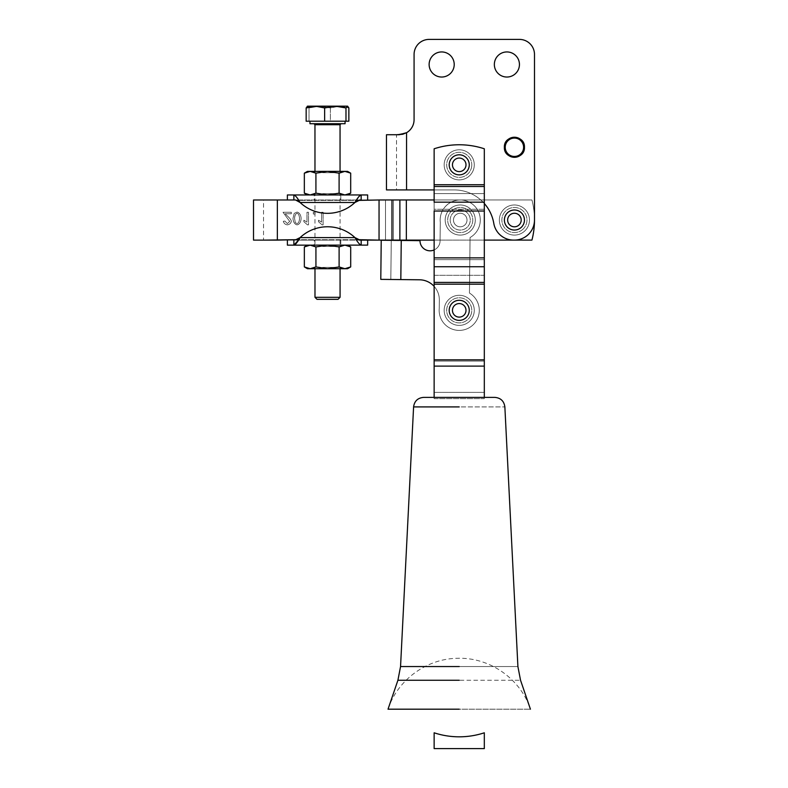 <?xml version="1.0" encoding="UTF-8"?>
<svg xmlns="http://www.w3.org/2000/svg" width="788" height="788" viewBox="0 0 788 788"><rect width="100%" height="100%" fill="white"/><g stroke="black" fill="none" stroke-linecap="round" stroke-linejoin="round"><path stroke-width="0.59" stroke-dasharray="3.94 2.96" d="M338.062 299.322L316.993 299.322M322.647 297.312L340.071 297.312L322.647 297.312M320.677 121.204L345.065 121.204L320.677 121.204M345.065 123.706L309.95 123.716M347.419 106.153L307.586 106.153L309.024 107.946L309.024 121.204L348.857 121.204L330.379 121.204L330.379 107.946L339.618 106.153L348.857 107.936L339.618 106.153L330.379 107.946L330.379 121.204L309.024 121.204L309.024 107.946L319.701 106.153L330.379 107.946L319.701 106.153L309.024 107.946L307.586 106.153L347.577 106.153M322.637 193.641L340.061 193.631L322.637 193.641M322.647 246.457L340.061 246.457L322.647 246.457M322.243 123.716L341.056 123.706L322.243 123.716M322.627 124.711L340.052 124.711L322.627 124.711M322.647 267.388L340.061 267.388L322.647 267.388M386.475 134.728L399.014 134.728L396.512 134.728L396.512 189.918L454.213 189.918A40.139 40.139 0 0 1 493.79 223.368A20.074 20.074 0 0 0 513.579 240.094A20.074 20.074 0 0 1 493.79 223.368A40.139 40.139 0 0 0 454.213 189.918A40.139 40.139 0 0 1 493.79 223.368A20.074 20.074 0 0 0 513.579 240.094L514.416 240.094L513.579 240.094A20.074 20.074 0 0 1 493.79 223.368A40.139 40.139 0 0 0 480.759 199.965L531.939 199.955A80.278 80.278 0 0 1 534.491 220.029L534.491 220.029A20.074 20.074 0 0 1 514.416 240.094L513.579 240.094L514.416 240.094A20.074 20.074 0 0 0 534.491 220.029L534.491 220.029A20.074 20.074 0 0 1 514.416 240.094A20.074 20.074 0 0 0 534.491 220.029A80.278 80.278 0 0 0 531.939 199.955L480.759 199.965A40.139 40.139 0 0 0 454.213 189.918L406.549 189.918L406.549 132.719A15.051 15.051 0 0 0 414.074 119.677A15.051 15.051 0 0 1 406.549 132.719L406.549 189.918L396.512 189.918L406.549 189.918L406.549 132.719L399.024 134.728L396.512 134.728L406.549 132.719A15.051 15.051 0 0 0 414.074 119.677A15.051 15.051 0 0 1 406.549 132.719L406.549 189.918L406.549 132.719A15.051 15.051 0 0 0 414.074 119.677A15.051 15.051 0 0 1 406.549 132.719L399.368 134.728M414.074 54.451A15.051 15.051 0 0 1 429.125 39.4A15.051 15.051 0 0 0 414.074 54.451A15.051 15.051 0 0 1 429.125 39.4A15.051 15.051 0 0 0 414.074 54.451L414.074 119.677L414.074 54.451A15.051 15.051 0 0 1 429.125 39.4A15.051 15.051 0 0 0 414.074 54.451L414.074 119.677M519.44 39.4A15.051 15.051 0 0 1 534.491 54.451A15.051 15.051 0 0 0 519.44 39.4A15.051 15.051 0 0 1 534.491 54.451A15.051 15.051 0 0 0 519.44 39.4A15.051 15.051 0 0 1 534.491 54.451A15.051 15.051 0 0 0 519.44 39.4M429.125 64.488A12.539 12.539 0 0 0 447.939 75.352A12.539 12.539 0 0 0 447.939 53.623A12.539 12.539 0 0 0 429.125 64.488A12.539 12.539 0 0 0 447.939 75.352A12.539 12.539 0 0 0 447.939 53.623A12.539 12.539 0 0 0 429.125 64.488A12.539 12.539 0 0 1 441.664 51.939A12.539 12.539 0 0 1 454.213 64.488A12.539 12.539 0 0 0 435.39 53.623A12.539 12.539 0 0 0 435.39 75.352A12.539 12.539 0 0 0 454.213 64.488A12.539 12.539 0 0 1 441.664 77.027A12.539 12.539 0 0 1 429.125 64.488A12.539 12.539 0 0 1 447.939 53.623A12.539 12.539 0 0 1 447.939 75.352A12.539 12.539 0 0 1 429.125 64.488A12.539 12.539 0 0 1 447.939 53.623A12.539 12.539 0 0 1 447.939 75.352A12.539 12.539 0 0 1 429.125 64.488M494.352 64.488A12.539 12.539 0 0 0 513.165 75.352A12.539 12.539 0 0 0 513.165 53.623A12.539 12.539 0 0 0 494.352 64.488A12.539 12.539 0 0 0 513.165 75.352A12.539 12.539 0 0 0 513.165 53.623A12.539 12.539 0 0 0 494.352 64.488A12.539 12.539 0 0 1 506.891 51.939A12.539 12.539 0 0 1 519.44 64.488A12.539 12.539 0 0 0 500.616 53.623A12.539 12.539 0 0 0 500.616 75.352A12.539 12.539 0 0 0 519.44 64.488A12.539 12.539 0 0 1 506.891 77.027A12.539 12.539 0 0 1 494.352 64.488A12.539 12.539 0 0 1 513.165 53.623A12.539 12.539 0 0 1 513.165 75.352A12.539 12.539 0 0 1 494.352 64.488A12.539 12.539 0 0 1 513.165 53.623A12.539 12.539 0 0 1 513.165 75.352A12.539 12.539 0 0 1 494.352 64.488M504.379 147.277A10.037 10.037 0 0 0 519.44 155.965A10.037 10.037 0 0 0 519.44 138.58A10.037 10.037 0 0 0 504.379 147.277A10.037 10.037 0 0 1 519.44 138.58A10.037 10.037 0 0 1 519.44 155.965A10.037 10.037 0 0 1 504.379 147.277A10.037 10.037 0 0 1 519.44 138.58A10.037 10.037 0 0 1 519.44 155.965A10.037 10.037 0 0 1 504.379 147.277A10.037 10.037 0 0 1 519.44 138.58A10.037 10.037 0 0 1 519.44 155.965A10.037 10.037 0 0 1 504.379 147.277A10.037 10.037 0 0 0 519.44 155.965A10.037 10.037 0 0 0 519.44 138.58A10.037 10.037 0 0 0 504.379 147.277A10.037 10.037 0 0 0 514.416 157.304A10.037 10.037 0 0 0 524.453 147.277A10.037 10.037 0 0 0 509.403 138.58A10.037 10.037 0 0 0 509.403 155.965A10.037 10.037 0 0 0 524.453 147.277A10.037 10.037 0 0 1 509.403 155.965A10.037 10.037 0 0 1 509.403 138.58A10.037 10.037 0 0 1 524.453 147.277A10.037 10.037 0 0 0 514.416 137.24A10.037 10.037 0 0 0 504.379 147.277A10.037 10.037 0 0 0 519.44 155.965A10.037 10.037 0 0 0 519.44 138.58A10.037 10.037 0 0 0 504.379 147.277A10.037 10.037 0 0 1 519.44 138.58A10.037 10.037 0 0 1 519.44 155.965A10.037 10.037 0 0 1 504.379 147.277M449.19 164.84A10.037 10.037 0 0 0 464.24 173.527A10.037 10.037 0 0 0 464.24 156.142A10.037 10.037 0 0 0 449.19 164.84A10.037 10.037 0 0 1 464.24 156.142A10.037 10.037 0 0 1 464.24 173.527A10.037 10.037 0 0 1 449.19 164.84A10.037 10.037 0 0 1 464.24 156.142A10.037 10.037 0 0 1 464.24 173.527A10.037 10.037 0 0 1 449.19 164.84A10.037 10.037 0 0 0 459.177 174.867A10.037 10.037 0 0 0 469.264 164.928A10.037 10.037 0 0 0 459.276 154.803A10.037 10.037 0 0 0 449.19 164.84A10.037 10.037 0 0 0 464.24 173.527A10.037 10.037 0 0 0 464.24 156.142A10.037 10.037 0 0 0 449.19 164.84A10.037 10.037 0 0 1 464.24 156.142A10.037 10.037 0 0 1 464.24 173.527A10.037 10.037 0 0 1 449.19 164.84M525.517 230.204A15.051 15.051 0 0 0 517.686 205.333A15.051 15.051 0 0 0 500.065 224.55A15.051 15.051 0 0 0 525.517 230.204A15.051 15.051 0 0 1 500.065 224.55A15.051 15.051 0 0 1 517.686 205.333A15.051 15.051 0 0 1 525.517 230.204A15.051 15.051 0 0 0 517.686 205.333A15.051 15.051 0 0 0 500.065 224.55A15.051 15.051 0 0 0 525.517 230.204A15.051 15.051 0 0 1 500.065 224.55A15.051 15.051 0 0 1 517.686 205.333A15.051 15.051 0 0 1 525.517 230.204M484.315 184.727L484.315 148.784A80.278 80.278 0 0 0 434.139 148.784L434.139 184.727L484.315 184.727L434.139 184.727L434.139 148.784A80.278 80.278 0 0 1 484.315 148.784L484.315 209.253L434.139 209.253L434.139 193.592L484.315 193.592L434.139 193.592L434.139 184.727L484.315 184.727L434.139 184.727L434.139 209.253L484.315 209.253L484.315 257.873L434.139 257.873L434.139 211.026L484.315 211.026L434.139 211.026L434.139 209.253L434.139 257.873L484.315 257.873L484.315 275.308L434.139 275.308L434.139 259.646L484.315 259.646L434.139 259.646L434.139 257.873L434.139 275.308L484.315 275.308L484.315 284.173L434.139 284.173L434.139 275.308L434.139 359.84L484.315 359.84L484.315 392.365L434.139 392.365L434.139 361.091L484.315 361.091L434.139 361.091L434.139 359.84L434.139 392.365L484.315 392.365L484.315 398.639L434.139 398.639L434.139 397.379L484.315 397.379L434.139 397.379L434.139 366.115L484.315 366.115L484.315 397.379L484.315 361.091L434.139 361.091L434.139 392.365L484.315 392.365L434.139 392.365L434.139 398.639L484.315 398.639L484.315 359.84L434.139 359.84L434.139 284.173L484.315 284.173L484.315 359.84L484.315 284.173L469.549 284.173L469.451 293.067A20.074 20.074 0 0 1 454.459 329.837A20.074 20.074 0 0 1 439.241 308.482L439.34 300.08A20.074 20.074 0 0 0 434.139 286.379L434.139 359.84L484.315 359.84L434.139 359.84L434.139 361.091L484.315 361.091L484.315 359.84L484.315 366.115L434.139 366.115L434.139 359.84L484.315 359.84L434.139 359.84L434.139 286.379A20.074 20.074 0 0 1 439.34 300.08L439.241 308.482A20.074 20.074 0 0 0 477.814 317.919A20.074 20.074 0 0 0 469.451 293.067L469.549 284.173L484.315 284.173L484.315 259.646L434.139 259.646L434.139 275.308L484.315 275.308L434.139 275.308L434.139 284.173L484.315 284.173L434.139 284.173L434.139 266.738L484.315 266.738L484.315 282.399L434.139 282.399L484.315 282.399L484.315 359.84L484.315 257.873L434.139 257.873L434.139 211.026L484.315 211.026L484.315 257.873L484.315 211.026L434.139 211.026L434.139 257.873L484.315 257.873L434.139 257.873L434.139 259.646L484.315 259.646L484.315 257.873L484.315 266.738L434.139 266.738L434.139 257.873L484.315 257.873L484.315 193.592L434.139 193.592L434.139 209.253L484.315 209.253L434.139 209.253L434.139 211.026L484.315 211.026L434.139 211.026L434.139 186.5L484.315 186.5L484.315 202.161L434.139 202.161L484.315 202.161L484.315 211.026L484.315 184.727L434.139 184.727L434.139 148.784L434.139 193.592L484.315 193.592L484.315 184.727L484.315 186.5L434.139 186.5L434.139 184.727L484.315 184.727L484.315 148.784A80.278 80.278 0 0 0 434.139 148.784A80.278 80.278 0 0 1 484.315 148.784L484.315 184.727L484.315 148.784A80.278 80.278 0 0 0 434.139 148.784A80.278 80.278 0 0 1 484.315 148.784L484.315 184.727M406.549 132.709L399.024 134.728C395.714 134.728 395.714 134.728 399.014 134.728L406.549 132.709L406.549 189.918C393.655 189.918 393.655 189.918 406.549 189.918L454.213 189.918A40.139 40.139 0 0 1 484.315 203.511A40.139 40.139 0 0 0 454.213 189.918L434.139 189.918L454.213 189.918A40.139 40.139 0 0 1 480.759 199.965A40.139 40.139 0 0 0 454.213 189.918L386.475 189.918M504.379 220.029A10.037 10.037 0 0 1 519.44 211.332A10.037 10.037 0 0 1 519.44 228.717A10.037 10.037 0 0 1 504.379 220.029A10.037 10.037 0 0 1 519.44 211.332A10.037 10.037 0 0 1 519.44 228.717A10.037 10.037 0 0 1 504.379 220.029A10.037 10.037 0 0 0 519.44 228.717A10.037 10.037 0 0 0 519.44 211.332A10.037 10.037 0 0 0 504.379 220.029A10.037 10.037 0 0 1 519.44 211.332A10.037 10.037 0 0 1 519.44 228.717A10.037 10.037 0 0 1 504.379 220.029A10.037 10.037 0 0 0 519.44 228.717A10.037 10.037 0 0 0 519.44 211.332A10.037 10.037 0 0 0 504.379 220.029A10.037 10.037 0 0 0 521.814 226.806A10.037 10.037 0 0 0 518.061 210.672A10.037 10.037 0 0 0 504.379 220.029M531.939 240.094A80.278 80.278 0 0 0 531.939 199.955L406.352 199.965L406.352 240.104L531.939 240.094L406.352 240.104L406.352 199.965L393.409 199.965L393.419 240.104L406.352 240.104L391.981 240.113L379.048 240.113L393.419 240.104L393.409 199.965L385.509 199.975L385.519 240.113L385.509 199.975L379.048 199.975L379.048 240.113L379.048 199.975L277.346 199.985L277.346 240.123L379.048 240.113L379.048 199.975L391.981 199.965L391.981 240.113L391.981 199.965L399.88 199.965L399.88 240.104L399.88 199.965L406.352 199.965L406.352 240.104L393.419 240.104L393.409 199.965L406.352 199.965L406.352 240.104L440.088 240.104L440.285 222.255A20.074 20.074 0 0 1 460.222 199.965L531.939 199.955A80.278 80.278 0 0 1 531.939 240.094A80.278 80.278 0 0 0 531.939 199.955A80.278 80.278 0 0 1 531.939 240.094A80.278 80.278 0 0 0 531.939 199.955A80.278 80.278 0 0 1 534.491 220.029A20.074 20.074 0 0 1 514.426 240.094L514.426 240.094A20.074 20.074 0 0 0 534.491 220.029L534.491 220.029A80.278 80.278 0 0 1 531.939 240.094M450.194 220.029A10.037 10.037 0 0 1 465.245 211.342A10.037 10.037 0 0 1 465.245 228.717A10.037 10.037 0 0 1 450.194 220.029A10.037 10.037 0 0 0 465.245 228.717A10.037 10.037 0 0 0 465.245 211.342A10.037 10.037 0 0 0 450.194 220.029A10.037 10.037 0 0 1 465.245 211.342A10.037 10.037 0 0 1 465.245 228.717A10.037 10.037 0 0 1 450.194 220.029A10.037 10.037 0 0 0 465.245 228.717A10.037 10.037 0 0 0 465.245 211.342A10.037 10.037 0 0 0 450.194 220.029M253.509 199.985L277.346 199.985L277.346 240.123L263.547 240.123L277.346 240.123L277.346 199.985L263.547 199.985L277.346 199.985L277.346 240.123L253.519 240.123M299.558 218.463C299.253 221.724 298.416 223.437 297.037 223.595L295.342 222.699L294.554 218.463C294.86 215.203 295.687 213.499 297.056 213.331C298.416 213.499 299.243 215.213 299.558 218.463C299.243 215.213 298.416 213.499 297.056 213.331C295.687 213.499 294.86 215.203 294.554 218.463C294.722 215.469 295.549 213.755 297.056 213.331C298.455 213.558 299.282 215.262 299.558 218.463C299.391 221.467 298.554 223.171 297.037 223.595L295.342 222.699L294.554 218.463L295.342 222.699L297.037 223.595C298.416 223.437 299.253 221.724 299.558 218.463C299.282 215.262 298.455 213.558 297.056 213.331C295.549 213.755 294.722 215.469 294.554 218.463L295.342 222.699L297.037 223.595C298.554 223.171 299.391 221.467 299.558 218.463M393.419 240.104L385.519 240.113L385.509 199.975L393.409 199.965L393.419 240.104L379.048 240.113L379.048 199.975L385.509 199.975L385.519 240.113L277.346 240.123L277.346 199.985L379.048 199.975L379.048 240.113L391.981 240.113L406.352 240.104L393.419 240.104L406.352 240.104L406.352 199.965L480.759 199.965A40.139 40.139 0 0 1 493.79 223.368A20.074 20.074 0 0 0 513.579 240.094L406.352 240.104L406.352 199.965L393.409 199.965L379.048 199.975L379.048 240.113L358.441 240.113L393.419 240.104M295.835 239.7L359.2 239.69L295.835 239.7M359.19 200.388L295.835 200.398L359.19 200.388M434.139 240.104L513.579 240.094L470.042 240.104L470.072 237.523A20.074 20.074 0 0 0 460.231 199.965A20.074 20.074 0 0 0 440.285 222.255L440.088 240.104L406.352 240.104L513.579 240.094A20.074 20.074 0 0 1 493.79 223.368A40.139 40.139 0 0 0 480.759 199.965L460.231 199.965A20.074 20.074 0 0 1 470.072 237.523L470.042 240.104L484.315 240.104L470.042 240.104L469.451 293.067A20.074 20.074 0 0 1 454.459 329.837A20.074 20.074 0 0 1 439.241 308.482A20.074 20.074 0 0 0 477.814 317.919A20.074 20.074 0 0 0 469.451 293.067A20.074 20.074 0 0 1 454.459 329.837A20.074 20.074 0 0 1 439.241 308.482A20.074 20.074 0 0 0 477.814 317.919A20.074 20.074 0 0 0 469.451 293.067L470.072 237.523A20.074 20.074 0 0 0 455.365 200.556A20.074 20.074 0 0 0 440.285 222.255A20.074 20.074 0 0 1 460.231 199.965A20.074 20.074 0 0 1 470.072 237.523L469.451 293.067L470.042 240.104L440.088 240.104L440.285 222.255L440.078 240.882L440.285 222.255A20.074 20.074 0 0 1 478.877 212.612A20.074 20.074 0 0 1 470.072 237.523L469.549 284.173L434.139 284.173L434.139 286.379A20.074 20.074 0 0 0 419.492 279.789L390.828 279.474L391.262 240.34L390.828 279.474L391.262 240.34L401.25 240.448L400.816 279.582L380.791 279.366L381.225 240.232L401.25 240.448L400.816 279.582L401.25 240.448L391.262 240.34L390.828 279.474L400.816 279.582L401.25 240.448L381.225 240.232L380.791 279.366L419.492 279.789A20.074 20.074 0 0 1 439.34 300.08L439.241 308.482L439.34 300.08A20.074 20.074 0 0 0 419.492 279.789A20.074 20.074 0 0 1 439.34 300.08L439.241 308.482L439.34 300.08A20.074 20.074 0 0 0 434.139 286.379L434.139 284.173L469.549 284.173L470.072 237.523A20.074 20.074 0 0 0 455.365 200.556A20.074 20.074 0 0 0 440.285 222.255L440.078 240.882A10.037 10.037 0 0 1 429.933 250.801A10.037 10.037 0 0 1 420.004 240.655L391.262 240.34L420.004 240.655A10.037 10.037 0 0 0 429.933 250.801A10.037 10.037 0 0 0 440.078 240.882A10.037 10.037 0 0 1 429.933 250.801A10.037 10.037 0 0 1 420.004 240.655A10.037 10.037 0 0 0 429.933 250.801A10.037 10.037 0 0 0 440.078 240.882A10.037 10.037 0 0 1 434.139 249.934A10.037 10.037 0 0 0 440.078 240.882A10.037 10.037 0 0 1 429.933 250.801A10.037 10.037 0 0 1 420.004 240.655L401.25 240.448L400.816 279.582L419.492 279.789A20.074 20.074 0 0 1 439.34 300.08L439.241 308.482A20.074 20.074 0 0 0 477.814 317.919A20.074 20.074 0 0 0 469.451 293.067L470.042 240.104L469.451 293.067A20.074 20.074 0 0 1 454.459 329.837A20.074 20.074 0 0 1 439.241 308.482L439.34 300.08A20.074 20.074 0 0 0 419.492 279.789L400.816 279.582L401.25 240.448L420.004 240.655A10.037 10.037 0 0 0 429.933 250.801A10.037 10.037 0 0 0 440.078 240.882L440.088 240.104L470.042 240.104L440.088 240.104L440.078 240.882L440.285 222.255L440.088 240.104L434.139 240.104M313.309 212.277L315.062 212.277L313.309 212.277L313.309 214.031L315.062 214.031L315.062 212.277L315.062 214.031L313.309 214.031L313.309 212.277L315.062 212.277L315.062 214.031L313.309 214.031L313.309 212.277L313.309 214.031L315.062 214.031L315.062 212.277L313.309 212.277M307.507 224.866L303.882 221.724L307.507 224.866L308.502 224.866L308.502 212.277L306.965 212.277L306.965 222.088L303.882 220.236L303.882 221.724L303.882 220.236L306.965 222.088L306.965 212.277L308.502 212.277L308.502 224.866L307.507 224.866L303.882 221.724L303.882 220.236L306.965 222.088L306.965 212.277L308.502 212.277L308.502 224.866L307.507 224.866L308.502 224.866L308.502 212.277L306.965 212.277L306.965 222.088L303.882 220.236L303.882 221.724L307.507 224.866M294.21 213.361L297.056 212.071L294.21 213.361L292.969 218.463C293.254 222.058 294.614 224.196 297.056 224.876C299.47 224.344 300.829 222.216 301.144 218.463C300.849 214.878 299.489 212.75 297.056 212.071C299.42 212.622 300.789 214.75 301.144 218.463C300.78 222.314 299.42 224.452 297.056 224.876C294.682 224.334 293.323 222.196 292.969 218.463L294.21 213.361L297.056 212.071C299.489 212.75 300.849 214.878 301.144 218.463C300.829 222.216 299.47 224.344 297.056 224.876C294.614 224.196 293.254 222.058 292.969 218.463L294.21 213.361L292.969 218.463C293.323 222.196 294.682 224.334 297.056 224.876C299.42 224.452 300.78 222.314 301.144 218.463C300.789 214.75 299.42 212.622 297.056 212.071L294.21 213.361M283.306 221.251L284.901 221.083L283.306 221.251C283.857 223.359 285.207 224.57 287.384 224.876C289.639 224.422 290.949 223.26 291.294 221.389C291.363 220.266 290.122 218.532 287.59 216.168L285.167 213.765L291.314 213.765L291.314 212.277L283.02 212.277L289.708 221.428L287.344 223.605L284.901 221.083L287.344 223.605L289.708 221.428L283.02 212.277L291.314 212.277L291.314 213.765L285.167 213.765L287.59 216.168C289.984 218.335 291.225 220.069 291.294 221.389C290.89 223.29 289.59 224.452 287.384 224.876C285.217 224.55 283.857 223.339 283.306 221.251L284.901 221.083L287.344 223.605L289.708 221.428L283.02 212.277L291.314 212.277L291.314 213.765L285.167 213.765L287.59 216.168C290.122 218.532 291.363 220.266 291.294 221.389C290.949 223.26 289.639 224.422 287.384 224.876C285.207 224.57 283.857 223.359 283.306 221.251C283.857 223.339 285.217 224.55 287.384 224.876C289.59 224.452 290.89 223.29 291.294 221.389C291.225 220.069 289.984 218.335 287.59 216.168L285.167 213.765L291.314 213.765L291.314 212.277L283.02 212.277L289.708 221.428L287.344 223.605L284.901 221.083L283.306 221.251M287.374 194.961L293.865 194.961L293.865 199.975L296.593 199.975L277.346 199.985C259.616 199.985 259.616 199.985 277.346 199.985L293.865 199.975L263.547 199.985L263.547 240.123L277.346 240.123C259.626 240.123 259.626 240.123 277.346 240.123L293.875 240.123L277.346 240.123L277.346 199.985L296.593 199.975L300.07 202.486A40.139 40.139 0 0 0 321.573 212.888L321.573 222.088L318.49 220.236L318.49 221.724L322.115 224.866L318.49 221.724L322.115 224.866L323.11 224.866L323.11 212.277L321.573 212.277L321.573 222.088L318.49 220.236L318.49 221.724L318.49 220.236L321.573 222.088L321.573 212.277L323.11 212.277L323.11 224.866L322.115 224.866L318.49 221.724L318.49 220.236L321.573 222.088L321.573 212.277L323.11 212.277L323.11 224.866L322.115 224.866L323.11 224.866L323.11 213.085A40.139 40.139 0 0 0 354.955 202.486L358.441 199.975L460.231 199.965A20.074 20.074 0 0 0 440.285 222.255A20.074 20.074 0 0 1 478.877 212.612A20.074 20.074 0 0 1 470.072 237.523A20.074 20.074 0 0 0 460.231 199.965L358.441 199.975L367.651 199.975L361.16 199.975L361.16 194.951L367.651 194.951M449.19 310.344A10.037 10.037 0 0 1 464.24 301.646A10.037 10.037 0 0 1 464.24 319.032A10.037 10.037 0 0 1 449.19 310.344A10.037 10.037 0 0 0 468.801 313.338A10.037 10.037 0 0 0 460.744 300.425A10.037 10.037 0 0 0 449.19 310.344M473.588 314.836A15.051 15.051 0 0 0 455.937 295.648A15.051 15.051 0 0 0 448.145 320.529A15.051 15.051 0 0 0 473.588 314.836A15.051 15.051 0 0 1 448.145 320.529A15.051 15.051 0 0 1 455.937 295.648A15.051 15.051 0 0 1 473.588 314.836A15.051 15.051 0 0 0 455.937 295.648A15.051 15.051 0 0 0 448.145 320.529A15.051 15.051 0 0 0 473.588 314.836A15.051 15.051 0 0 1 448.145 320.529A15.051 15.051 0 0 1 455.937 295.648A15.051 15.051 0 0 1 473.588 314.836M474.277 164.978A15.051 15.051 0 0 0 451.82 151.729A15.051 15.051 0 0 0 451.583 177.802A15.051 15.051 0 0 0 474.277 164.978A15.051 15.051 0 0 1 451.583 177.802A15.051 15.051 0 0 1 451.82 151.729A15.051 15.051 0 0 1 474.277 164.978A15.051 15.051 0 0 0 451.82 151.729A15.051 15.051 0 0 0 451.583 177.802A15.051 15.051 0 0 0 474.277 164.978A15.051 15.051 0 0 1 451.583 177.802A15.051 15.051 0 0 1 451.82 151.729A15.051 15.051 0 0 1 474.277 164.978M464.772 205.678A15.051 15.051 0 0 0 445.535 223.28A15.051 15.051 0 0 0 470.387 231.14A15.051 15.051 0 0 0 464.772 205.678A15.051 15.051 0 0 1 470.387 231.14A15.051 15.051 0 0 1 445.535 223.28A15.051 15.051 0 0 1 464.772 205.678A15.051 15.051 0 0 0 445.535 223.28A15.051 15.051 0 0 0 470.387 231.14A15.051 15.051 0 0 0 464.772 205.678A15.051 15.051 0 0 1 470.387 231.14A15.051 15.051 0 0 1 445.535 223.28A15.051 15.051 0 0 1 464.772 205.678M450.194 219.921A10.037 10.037 0 0 1 465.344 211.401A10.037 10.037 0 0 1 465.147 228.776A10.037 10.037 0 0 1 450.194 219.921A10.037 10.037 0 0 0 470.052 222.108A10.037 10.037 0 0 0 463.255 210.465A10.037 10.037 0 0 0 450.431 222.196A10.037 10.037 0 0 0 466.998 227.436A10.037 10.037 0 0 0 463.255 210.465A10.037 10.037 0 0 1 466.998 227.436A10.037 10.037 0 0 1 450.431 222.196A10.037 10.037 0 0 1 463.255 210.465A10.037 10.037 0 0 0 450.194 219.921M449.19 310.226A10.037 10.037 0 0 1 464.339 301.706A10.037 10.037 0 0 1 464.152 319.081A10.037 10.037 0 0 1 449.19 310.226A10.037 10.037 0 0 0 464.152 319.081A10.037 10.037 0 0 0 464.339 301.706A10.037 10.037 0 0 0 449.19 310.226A10.037 10.037 0 0 1 464.339 301.706A10.037 10.037 0 0 1 464.152 319.081A10.037 10.037 0 0 1 449.19 310.226A10.037 10.037 0 0 0 464.152 319.081A10.037 10.037 0 0 0 464.339 301.706A10.037 10.037 0 0 0 449.19 310.226M367.661 245.127L293.875 245.137L293.875 240.123L287.384 240.123L296.593 240.123L277.346 240.123L296.593 240.123L293.875 240.123L295.549 240.123L293.875 240.123L293.875 245.137L287.384 245.137M361.17 240.113L379.048 240.113L358.441 240.113L367.661 240.113L359.495 240.113L361.17 240.113L361.17 242.33L361.17 240.113M328.773 240.113L289.629 240.123L328.773 240.113M361.17 245.127L361.17 242.33L361.17 245.127L293.924 245.137M327.522 245.137C345.114 245.127 345.114 245.127 327.522 245.137C309.92 245.137 309.92 245.137 327.522 245.137L344.898 245.127C348.454 245.127 348.454 245.127 344.898 245.127L310.137 245.137C306.581 245.137 306.581 245.137 310.137 245.137L327.522 245.137L315.929 246.93L310.137 245.137L344.898 245.127L339.106 246.92L327.522 245.137L310.137 245.137L304.345 246.93L310.137 245.137L307.448 245.137L310.137 245.137L315.929 246.93L315.939 266.925L310.137 268.718L304.345 266.925L310.137 268.718L315.939 266.925L315.929 246.93L327.522 245.137L339.106 246.92L339.106 266.925L327.522 268.718L315.939 266.925L327.522 268.718L339.106 266.925L339.106 246.92L344.898 245.127L347.587 245.127L327.522 245.137M314.225 245.137L340.82 245.127L314.225 245.137L340.82 245.127L314.225 245.137L314.225 240.113M298.465 240.113L300.08 237.612L354.964 237.602A40.139 40.139 0 0 0 300.08 237.612A40.139 40.139 0 0 1 354.964 237.602L300.08 237.612A40.139 40.139 0 0 1 354.964 237.602L300.08 237.612A40.139 40.139 0 0 1 354.964 237.602A40.139 40.139 0 0 0 300.08 237.612L354.964 237.602L356.58 240.113L354.964 237.602L358.441 240.113L354.964 237.602A40.139 40.139 0 0 0 300.08 237.612L298.435 240.153M359.407 244.093L356.6 240.153L359.505 244.201M296.593 240.123L300.08 237.612L296.593 240.123M297.234 242.014L296.465 243.108M295.697 244.034L293.875 245.137M326.262 199.975L365.405 199.975L326.262 199.975M327.512 194.961C309.92 194.961 309.92 194.961 327.512 194.961C345.114 194.961 345.114 194.961 327.512 194.961L310.137 194.961C306.571 194.961 306.581 194.961 310.137 194.961L344.898 194.961C348.454 194.961 348.454 194.961 344.898 194.961L327.512 194.961L339.106 193.168L344.898 194.961L310.137 194.961L315.929 193.168L327.522 194.961L347.587 194.961L344.898 194.961L339.106 193.168L339.106 173.173L344.898 171.37L339.106 173.173L339.106 193.168L327.522 194.961L315.929 193.168L315.929 173.173L327.512 171.38L339.106 173.173L327.512 171.38L315.929 173.173L315.929 193.168L310.137 194.961L307.448 194.961L327.512 194.961M314.215 194.961L340.81 194.961L314.215 194.961L340.81 194.961L314.215 194.961L314.215 199.975M295.628 195.995L300.07 202.486A40.139 40.139 0 0 0 354.955 202.486A40.139 40.139 0 0 1 300.07 202.486A40.139 40.139 0 0 0 354.955 202.486A40.139 40.139 0 0 1 300.07 202.486L354.955 202.486A40.139 40.139 0 0 1 300.07 202.486L296.593 199.975L293.865 199.975L293.865 194.961L361.16 194.951L359.338 196.054L361.16 194.951L361.16 199.975L358.441 199.975L354.955 202.486L356.6 199.935L354.955 202.486L300.07 202.486L295.53 195.887M357.801 198.083L358.57 196.98L357.801 198.083M300.07 202.486L354.955 202.486L300.07 202.486M323.11 213.085L323.11 212.277L321.573 212.277L321.573 212.888A40.139 40.139 0 0 0 323.11 213.085M350.699 246.92L344.898 245.127L350.699 246.92M350.699 266.915L344.908 268.708L339.106 266.925L344.908 268.708L350.699 266.915M347.597 268.708L307.448 268.718M310.137 268.718L344.908 268.708M327.522 268.718C345.124 268.708 345.124 268.708 327.522 268.718C309.92 268.718 309.92 268.718 327.522 268.718L313.654 268.718L327.522 268.718M361.16 194.951L293.865 194.961M322.637 172.7L340.052 172.7L322.637 172.7M349.764 193.661L344.898 194.961M304.335 193.168L310.137 194.961L304.335 193.168M304.335 173.173L310.137 171.38L315.929 173.173L310.137 171.38L304.335 173.173M307.438 171.38L347.587 171.37M349.764 172.671L344.898 171.37L310.127 171.38M327.512 171.38C309.911 171.38 309.911 171.38 327.512 171.38C345.114 171.37 345.105 171.37 327.512 171.38L341.381 171.38L327.512 171.38M523.665 228.5A12.539 12.539 0 0 1 502.458 223.792A12.539 12.539 0 0 1 517.135 207.786A12.539 12.539 0 0 1 523.665 228.5A12.539 12.539 0 0 0 517.135 207.786A12.539 12.539 0 0 0 502.458 223.792A12.539 12.539 0 0 0 523.665 228.5M509.836 225.023A6.777 6.777 0 0 1 512.387 213.568A6.777 6.777 0 0 1 521.035 221.497A6.777 6.777 0 0 1 509.836 225.023A6.777 6.777 0 0 0 519.41 224.6A6.777 6.777 0 0 0 518.996 215.035A6.777 6.777 0 0 0 509.422 215.449A6.777 6.777 0 0 0 509.836 225.023M466.693 222.078A6.777 6.777 0 0 1 455.237 224.6A6.777 6.777 0 0 1 458.774 213.42A6.777 6.777 0 0 1 466.693 222.078A6.777 6.777 0 0 0 458.774 213.42A6.777 6.777 0 0 0 455.237 224.6A6.777 6.777 0 0 0 466.693 222.078A6.777 6.777 0 0 1 455.237 224.6A6.777 6.777 0 0 1 458.774 213.42A6.777 6.777 0 0 1 466.693 222.078A6.777 6.777 0 0 0 462.27 213.578A6.777 6.777 0 0 0 453.77 217.99A6.777 6.777 0 0 0 458.192 226.491A6.777 6.777 0 0 0 466.693 222.078M464.014 208.071A12.539 12.539 0 0 1 468.693 229.288A12.539 12.539 0 0 1 447.978 222.738A12.539 12.539 0 0 1 464.014 208.071A12.539 12.539 0 0 0 447.978 222.738A12.539 12.539 0 0 0 468.693 229.288A12.539 12.539 0 0 0 464.014 208.071M471.194 314.087A12.539 12.539 0 0 1 449.997 318.835A12.539 12.539 0 0 1 456.488 298.1A12.539 12.539 0 0 1 471.194 314.087A12.539 12.539 0 0 0 456.488 298.1A12.539 12.539 0 0 0 449.997 318.835A12.539 12.539 0 0 0 471.194 314.087M457.207 316.806A6.777 6.777 0 0 1 454.637 305.36A6.777 6.777 0 0 1 465.836 308.857A6.777 6.777 0 0 1 457.207 316.806A6.777 6.777 0 0 0 465.688 312.363A6.777 6.777 0 0 0 461.256 303.873A6.777 6.777 0 0 0 452.765 308.315A6.777 6.777 0 0 0 457.207 316.806M471.766 164.948A12.539 12.539 0 0 1 452.854 175.635A12.539 12.539 0 0 1 453.061 153.916A12.539 12.539 0 0 1 471.766 164.948A12.539 12.539 0 0 0 453.061 153.916A12.539 12.539 0 0 0 452.854 175.635A12.539 12.539 0 0 0 471.766 164.948M459.168 171.607A6.777 6.777 0 0 1 453.396 161.392A6.777 6.777 0 0 1 465.127 161.501A6.777 6.777 0 0 1 459.168 171.607A6.777 6.777 0 0 0 466.004 164.899A6.777 6.777 0 0 0 459.286 158.063A6.777 6.777 0 0 0 452.45 164.771A6.777 6.777 0 0 0 459.168 171.607M484.315 397.379L484.315 211.026L484.315 397.379L434.139 397.379L434.139 148.784L434.139 397.379L484.315 397.379L484.315 398.639L484.315 397.379M388.021 709.19L530.432 709.19L388.021 709.19M397.91 680.261L520.543 680.261L397.91 680.261M400.55 666.54L517.903 666.54L400.55 666.54M459.227 397.379L493.948 397.379L459.227 397.379M413.592 406.913L504.862 406.913L413.592 406.913M423.619 397.379L494.844 397.379M434.139 397.379L434.139 398.639L434.139 397.379M434.139 748.6L434.139 732.801L434.139 748.6L484.315 748.6L484.315 732.801L484.315 748.6L434.139 748.6M484.315 732.801A80.278 80.278 0 0 1 434.139 732.801A80.278 80.278 0 0 0 484.315 732.801M341.381 194.961L340.061 193.631L340.061 246.457L341.381 245.127M313.654 194.961L314.973 193.641L314.973 246.457L313.654 245.137M314.983 268.718L314.983 267.398L313.654 268.718M340.061 268.718L340.061 267.388L341.391 268.718M340.82 240.113L340.82 245.127M340.81 199.975L340.81 194.961M340.052 171.38L340.052 172.7L341.381 171.38M314.973 171.38L314.973 172.7L313.644 171.38M388.1 708.964C397.782 679.63 427.096 658.384 457.986 658.295C489.722 657.31 520.435 678.803 530.363 708.964"/><path stroke-width="1.18" d="M323.425 299.322L331.62 299.322L323.425 299.322M314.983 268.718L314.983 297.312L316.993 299.322L338.062 299.322L340.071 297.312L314.983 297.312L340.071 297.312L340.061 268.718M309.95 121.204L309.95 123.716L345.065 123.706L345.065 121.204M307.586 106.153L306.158 107.946L306.158 121.204L306.158 107.946L315.397 106.153L324.636 107.946L335.304 106.153L345.981 107.946L347.419 106.153L345.981 107.946L335.304 106.153L347.577 106.153L348.857 107.936L347.419 106.153L335.304 106.153L324.636 107.946L324.636 121.204L345.981 121.204L345.981 107.946L345.981 121.204L324.636 121.204L324.636 107.946L315.397 106.153L335.304 106.153L315.397 106.153L306.158 107.946L307.586 106.153L315.397 106.153L307.281 106.242M306.158 121.204L324.636 121.204L306.158 121.204M348.857 121.204L345.981 121.204L348.857 121.204L348.857 107.936L348.857 121.204M320.677 123.716L334.339 123.706L320.677 123.716M314.973 171.38L314.964 124.721L340.052 124.711L314.964 124.721L313.959 123.716M396.512 134.728L402.688 134.275L406.549 132.709A15.051 15.051 0 0 0 414.074 119.677L414.074 54.451A15.051 15.051 0 0 1 429.125 39.4L519.44 39.4A15.051 15.051 0 0 1 534.491 54.451L534.491 220.029A20.074 20.074 0 0 1 514.416 240.094L514.416 240.094A20.074 20.074 0 0 0 534.491 220.029L534.491 54.451A15.051 15.051 0 0 0 519.44 39.4L429.125 39.4A15.051 15.051 0 0 0 414.074 54.451L414.074 119.677A15.051 15.051 0 0 1 406.549 132.719L399.368 134.728M406.549 132.719L399.014 134.728L386.475 134.728L386.475 189.918L406.549 189.918L406.549 132.719L406.549 189.918L396.512 189.918M434.139 189.918L406.549 189.918L434.139 189.918M493.79 223.368A20.074 20.074 0 0 0 513.579 240.094L531.939 240.094L513.579 240.094A20.074 20.074 0 0 1 493.79 223.368A40.139 40.139 0 0 0 484.315 203.511A40.139 40.139 0 0 1 493.79 223.368M429.125 64.488A12.539 12.539 0 0 1 447.939 53.623A12.539 12.539 0 0 1 447.939 75.352A12.539 12.539 0 0 1 429.125 64.488A12.539 12.539 0 0 0 447.939 75.352A12.539 12.539 0 0 0 447.939 53.623A12.539 12.539 0 0 0 429.125 64.488M494.352 64.488A12.539 12.539 0 0 1 513.165 53.623A12.539 12.539 0 0 1 513.165 75.352A12.539 12.539 0 0 1 494.352 64.488A12.539 12.539 0 0 0 513.165 75.352A12.539 12.539 0 0 0 513.165 53.623A12.539 12.539 0 0 0 494.352 64.488M414.074 119.677L414.074 54.451M253.519 240.123L277.346 240.123L277.346 199.985L253.509 199.985L253.519 240.123M367.651 199.975L367.651 194.951L293.865 194.961L293.865 199.975L293.865 194.961C295.53 195.542 297.598 198.054 300.07 202.486L354.955 202.486A40.139 40.139 0 0 1 300.07 202.486A40.139 40.139 0 0 0 354.955 202.486L300.07 202.486L295.539 199.975L277.346 199.985L277.346 240.123L295.835 239.7L263.547 240.123M359.2 239.69L379.048 240.113L379.048 199.975L359.19 200.388L379.048 199.975L379.048 240.113L391.981 240.113L391.981 199.965L379.048 199.975L391.981 199.965L391.981 240.113L399.88 240.104L399.88 199.965L391.981 199.965L399.88 199.965L399.88 240.104L406.352 240.104L406.352 199.965L399.88 199.965L406.352 199.965L406.352 240.104L434.139 240.104L359.495 240.113L354.964 237.602L300.08 237.612L295.835 239.7L300.08 237.612C297.608 242.044 295.539 244.546 293.875 245.137L293.875 240.123L293.875 245.137C295.539 244.546 297.608 242.044 300.08 237.612L354.964 237.602A40.139 40.139 0 0 0 300.08 237.612A40.139 40.139 0 0 1 354.964 237.602L359.2 239.69M434.139 199.965L406.352 199.965L434.139 199.965M534.491 220.029L534.491 220.029A80.278 80.278 0 0 1 531.939 240.094A80.278 80.278 0 0 0 534.491 220.029M434.139 359.84L484.315 359.84L484.315 284.173L434.139 284.173L434.139 397.379L434.139 366.115L484.315 366.115L434.139 366.115L434.139 284.173L484.315 284.173L484.315 266.738L434.139 266.738L434.139 282.399L484.315 282.399L434.139 282.399L434.139 284.173L434.139 266.738L484.315 266.738L484.315 211.026L434.139 211.026L434.139 257.873L484.315 257.873L434.139 257.873L434.139 266.738L434.139 211.026L484.315 211.026L484.315 186.5L434.139 186.5L434.139 202.161L484.315 202.161L434.139 202.161L434.139 186.5L484.315 186.5L484.315 148.784A80.278 80.278 0 0 0 434.139 148.784L434.139 184.727L484.315 184.727L434.139 184.727L434.139 186.5L434.139 148.784A80.278 80.278 0 0 1 484.315 148.784L484.315 359.84L434.139 359.84M484.315 397.379L484.315 359.84L484.315 397.379M513.579 240.094L484.315 240.104L513.579 240.094M380.791 279.366L400.816 279.582L401.25 240.448L381.225 240.232L380.791 279.366L381.225 240.232L420.004 240.655A10.037 10.037 0 0 0 434.139 249.934A10.037 10.037 0 0 1 420.004 240.655L401.25 240.448L400.816 279.582L380.791 279.366M419.492 279.789L400.816 279.582L419.492 279.789A20.074 20.074 0 0 1 434.139 286.379A20.074 20.074 0 0 0 419.492 279.789M287.384 240.123L287.384 245.137L293.875 245.137L361.17 245.127L361.17 240.113L361.17 245.127L367.661 245.127L367.661 240.113M361.17 245.127C359.505 244.546 357.437 242.034 354.964 237.602C357.437 242.034 359.505 244.546 361.17 245.127C369.749 245.127 369.749 245.127 361.17 245.127L293.875 245.137C285.286 245.137 285.286 245.137 293.875 245.137M359.505 244.201L361.111 245.127L359.407 244.093M293.924 245.137L298.465 240.113M298.435 240.153L297.234 242.014M296.465 243.108L295.697 244.034M263.547 199.985L295.539 199.975L300.07 202.486C297.598 198.054 295.53 195.542 293.865 194.961L287.374 194.961L287.374 199.985M361.16 199.975L359.486 199.975L361.16 199.975L361.16 197.758L361.16 199.975M361.16 194.951L361.16 197.758L361.16 194.951C359.495 195.542 357.427 198.054 354.955 202.486C357.427 198.054 359.495 195.542 361.16 194.951C369.749 194.951 369.749 194.951 361.16 194.951L293.865 194.961C285.286 194.961 285.286 194.961 293.865 194.961M356.6 199.935L357.801 198.083L356.6 199.935M358.57 196.98L359.338 196.054L358.57 196.98M354.955 202.486L359.19 200.388L354.955 202.486M344.908 268.708C348.463 268.708 348.463 268.708 344.908 268.708L327.522 268.718L339.106 266.925L339.106 246.92L327.522 245.137L315.929 246.93L315.939 266.925L327.522 268.718L344.908 268.708L350.699 266.915L350.699 246.92L344.898 245.127L339.106 246.92L339.106 266.925L344.908 268.708L347.597 268.708L350.699 266.915L344.908 268.708L339.106 266.925L327.522 268.718L315.939 266.925L315.929 246.93L310.137 245.137L304.345 246.93L304.345 266.925L310.137 268.718L315.939 266.925L310.137 268.718L327.522 268.718L310.137 268.718L304.345 266.925L304.345 246.93L310.137 245.137L315.929 246.93L327.522 245.137L339.106 246.92L344.898 245.127L350.699 246.92L350.699 266.915M304.345 266.925L307.448 268.718L310.137 268.718C306.581 268.718 306.581 268.718 310.137 268.718M310.127 171.38C306.571 171.38 306.571 171.38 310.127 171.38L344.898 171.37L350.69 173.163L347.587 171.37L344.888 171.37L327.512 171.38L315.919 173.173L315.929 193.168L327.512 194.961L339.096 193.168L339.096 173.173L327.512 171.38L310.127 171.38L304.335 173.173L304.335 193.168L310.137 194.961L315.929 193.168L315.919 173.173L310.127 171.38L307.438 171.38L304.335 173.173L310.127 171.38L315.919 173.173L327.512 171.38L339.096 173.173L339.096 193.168L344.898 194.961L350.69 193.168L350.69 173.163L344.888 171.37L339.096 173.173L344.888 171.37L350.69 173.163L350.69 193.168L344.898 194.961L349.764 193.661M344.898 194.961L339.096 193.168L327.512 194.961L315.929 193.168L310.137 194.961L304.335 193.168L304.335 173.173M307.448 194.961L304.335 193.168M350.69 173.163L349.764 172.671M505.226 147.277A9.19 9.19 0 0 1 519.016 139.318A9.19 9.19 0 0 1 519.016 155.226A9.19 9.19 0 0 1 505.226 147.277A9.19 9.19 0 0 0 519.016 155.226A9.19 9.19 0 0 0 519.016 139.318A9.19 9.19 0 0 0 505.226 147.277M504.379 147.277C503.759 134.324 525.074 134.324 524.453 147.277C525.074 160.22 503.759 160.22 504.379 147.277A10.037 10.037 0 0 0 519.44 155.965A10.037 10.037 0 0 0 519.44 138.58A10.037 10.037 0 0 0 504.379 147.277A10.037 10.037 0 0 1 519.44 138.58A10.037 10.037 0 0 1 519.44 155.965A10.037 10.037 0 0 1 504.379 147.277M521.814 226.806A10.037 10.037 0 0 0 516.593 210.229A10.037 10.037 0 0 0 504.852 223.043A10.037 10.037 0 0 0 521.814 226.806A10.037 10.037 0 0 1 504.852 223.043A10.037 10.037 0 0 1 516.593 210.229A10.037 10.037 0 0 1 521.814 226.806M509.836 225.023A6.777 6.777 0 0 1 512.387 213.568A6.777 6.777 0 0 1 521.035 221.497A6.777 6.777 0 0 1 509.836 225.023A6.777 6.777 0 0 0 521.035 221.497A6.777 6.777 0 0 0 512.387 213.568A6.777 6.777 0 0 0 509.836 225.023M468.801 313.338A10.037 10.037 0 0 0 457.04 300.543A10.037 10.037 0 0 0 451.839 317.131A10.037 10.037 0 0 0 468.801 313.338A10.037 10.037 0 0 1 451.839 317.131A10.037 10.037 0 0 1 457.04 300.543A10.037 10.037 0 0 1 468.801 313.338M457.207 316.806A6.777 6.777 0 0 1 454.637 305.36A6.777 6.777 0 0 1 465.836 308.857A6.777 6.777 0 0 1 457.207 316.806A6.777 6.777 0 0 0 465.836 308.857A6.777 6.777 0 0 0 454.637 305.36A6.777 6.777 0 0 0 457.207 316.806M469.264 164.928A10.037 10.037 0 0 0 454.292 156.103A10.037 10.037 0 0 0 454.124 173.478A10.037 10.037 0 0 0 469.264 164.928A10.037 10.037 0 0 1 454.124 173.478A10.037 10.037 0 0 1 454.292 156.103A10.037 10.037 0 0 1 469.264 164.928M459.168 171.607A6.777 6.777 0 0 1 453.396 161.392A6.777 6.777 0 0 1 465.127 161.501A6.777 6.777 0 0 1 459.168 171.607A6.777 6.777 0 0 0 465.127 161.501A6.777 6.777 0 0 0 453.396 161.392A6.777 6.777 0 0 0 459.168 171.607M459.227 709.19L388.021 709.19L459.227 709.19M459.227 680.261L397.91 680.261L459.227 680.261M459.227 666.54L400.55 666.54L459.227 666.54M459.227 406.913L413.592 406.913L459.227 406.913M530.432 709.19L520.543 680.261L517.903 666.54L504.862 406.913C504.044 401.082 500.705 397.91 494.844 397.379L423.619 397.379C417.748 397.91 414.409 401.082 413.592 406.913L400.55 666.54L397.91 680.261L388.021 709.19M434.139 732.801A80.278 80.278 0 0 0 484.315 732.801L484.315 748.6L434.139 748.6L434.139 732.801L434.139 748.6L484.315 748.6L484.315 732.801A80.278 80.278 0 0 1 434.139 732.801M340.052 171.38L340.052 124.711L341.056 123.706M304.345 246.93L307.448 245.137M350.699 246.92L347.587 245.127M350.69 193.168L347.587 194.961"/></g></svg>
